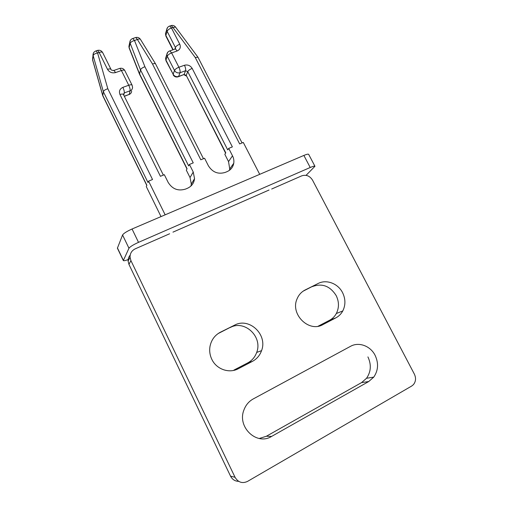 <?xml version="1.0" encoding="UTF-8"?>
<svg xmlns="http://www.w3.org/2000/svg" width="508" height="508" viewBox="0 0 508 508"><rect width="100%" height="100%" fill="white"/><g stroke="black" fill="none" stroke-linecap="round" stroke-linejoin="round"><path stroke-width="0.76" d="M129.057 259.22C125.698 260.566 123.793 261.017 123.33 260.572L128.956 248.247C130.086 246.71 133.267 244.742 138.513 242.348L310.217 167.494C313.004 166.306 314.585 165.9 314.954 166.287L306.064 175.349M269.05 190.024L172.955 232.143M314.954 166.287L308.654 154.33C308.261 153.892 306.667 154.261 303.873 155.429L132.055 229C126.816 231.369 123.654 233.363 122.574 234.988L117.399 248.19L123.33 260.572M211.83 359.334C209.848 355.162 209.245 350.831 210.014 346.342C211.347 339.884 214.821 335.178 220.421 332.213L234.544 325.171C249.174 317.017 267.875 334.645 261.563 350.647C259.848 355.422 256.813 358.991 252.451 361.353L238.347 368.706C229.178 373.767 216.433 369.31 211.83 359.334M350.539 346.316C358.813 341.611 370.427 345.904 375.095 355.302C378.758 363.15 378.308 370.427 373.748 377.126L368.7 381.546L271.615 436.41C256.699 445.891 236.938 427.012 243.935 409.981C245.764 405.06 248.856 401.384 253.213 398.951L350.539 346.316M318.16 283.477C326.473 279.108 338.017 283.489 342.57 292.659C345.611 298.939 345.681 305.035 342.779 310.953C341.141 313.969 338.836 316.268 335.871 317.849L322.942 324.593C308.966 332.873 290.1 314.249 297.009 299.009C298.679 294.907 301.409 291.884 305.2 289.941L318.16 283.477L303.092 291.192M318.129 326.219L329.552 320.269C332.467 318.719 334.728 316.465 336.34 313.506C339.204 307.708 339.147 301.739 336.175 295.586C330.067 285.966 322.097 282.975 312.261 286.62M169.634 233.763L135.261 248.825C131.775 250.558 130.035 253.352 130.048 257.219L130.912 260.585L235.058 477.291C238.144 482.384 242.291 483.762 247.498 481.425L411.715 386.023L413.379 384.677C415.855 381.603 416.185 378.092 414.376 374.142L312.522 180.118C309.778 175.863 306.191 174.441 301.746 175.844L271.685 189.02M259.709 174.339L243.288 142.437L239.662 143.916L195.262 57.531L197.968 57.239L242.068 142.932M195.262 57.531L172.93 27.476L171.463 27.972L179.781 44.202C180.981 47.307 180.105 49.562 177.165 50.971L171.615 52.921L178.911 67.24L184.461 65.246C187.731 64.459 190.303 65.507 192.176 68.402L232.378 146.895L228.714 148.387L232.505 155.797C233.724 158.229 234.137 160.719 233.75 163.271C233.013 167.164 230.816 169.945 227.159 171.602L225.304 172.383C218.18 174.542 212.541 172.339 208.382 165.767L204.578 158.248L200.812 159.785L152.521 64.052C154.026 63.462 155.042 63.405 155.562 63.875L203.473 158.699M152.521 64.052L137.395 39.503L134.474 40.494L144.913 66.739L193.243 162.884L189.433 164.44L193.237 172.021L194.545 178.651C194.005 183.134 191.643 186.341 187.471 188.265L185.541 189.078C178.143 191.332 172.345 189.103 168.148 182.385L164.332 174.695L160.414 176.295L119.971 94.526C118.777 91.256 119.748 88.862 122.885 87.344L128.746 85.242L121.418 70.523L115.564 72.574C112.09 73.4 109.404 72.32 107.512 69.342L99.155 52.451L97.587 52.978L107.817 88.754C105.302 89.535 103.816 90.519 103.359 91.707L102.775 95.79L146.78 185.414M107.817 88.754L152.54 179.514L148.577 181.134L165.151 214.827M130.194 255.111C128.721 256.845 128.029 258.845 128.111 261.118L128.956 264.414L230.549 476.155C232.346 479.552 235.058 481.279 238.677 481.343M95.587 51.048L96.056 50.889L97.587 52.978C95.021 53.518 93.529 54.426 93.116 55.696L92.596 59.709L102.724 95.364L146.856 185.242L146.291 186.582L161.023 216.592M148.577 181.134L147.993 182.518L103.359 91.707L92.989 55.048L92.653 60.154M190.964 186.017L191.306 184.067L190.036 177.571L193.237 172.021M189.433 164.44L188.639 165.887L140.494 69.869L139.516 74.212L186.963 168.961M132.328 38.659L132.874 38.475L134.474 40.494C132.048 41.212 130.575 42.227 130.054 43.536L129.159 47.606L139.478 73.685L187.084 168.739L186.315 170.142L190.036 177.571M144.913 66.739C142.532 67.583 141.059 68.624 140.494 69.869L129.8 42.316L128.899 46.399L129.203 48.165M229.406 170.339L229.737 168.916L228.53 161.588L232.505 155.797M228.714 148.387L227.73 149.898L187.738 71.628L186.239 75.368L225.787 152.864L224.828 154.324L228.53 161.588M218.123 333.572L234.544 325.171M252.451 361.353L247.745 362.89L233.934 370.084L238.347 368.706M247.745 362.89C252.019 360.578 255.003 357.086 256.692 352.419C262.896 336.76 244.615 319.519 230.283 327.508M259.245 438.493L266.376 436.245L361.582 382.594L366.541 378.263C371.03 371.71 371.494 364.585 367.919 356.908M128.956 248.247L122.574 234.988M117.412 247.879L123.355 260.286M303.873 155.429L310.217 167.494M132.055 229L138.513 242.348M220.421 332.213L219.043 332.975M235.058 477.291L230.549 476.155M130.912 260.585L128.956 264.414M107.512 69.342C109.379 68.745 110.553 68.777 111.023 69.437L102.699 52.642C102.21 51.937 101.028 51.873 99.155 52.451L97.619 50.362L97.149 50.521M111.042 69.475L111.036 69.469C111.036 70.104 112.008 70.415 113.951 70.415L113.462 70.561M115.564 72.574L113.951 70.415L119.278 68.548M121.418 70.523L119.793 68.37C122.003 67.913 123.679 68.656 124.828 70.587C124.377 69.958 123.241 69.933 121.418 70.523M122.885 87.344C123.977 89.706 124.441 91.561 124.289 92.894L130.118 90.786C130.289 89.446 129.832 87.598 128.746 85.242C130.562 84.639 131.693 84.633 132.124 85.23L124.828 70.587M119.971 94.526C121.837 93.897 122.987 93.885 123.425 94.482L124.289 92.894L123.762 95.148M140.468 39.389L140.418 39.313C139.948 38.799 138.938 38.862 137.395 39.503L135.788 37.49L135.236 37.675M192.176 68.402C189.897 69.323 188.417 70.402 187.738 71.628L185.541 70.733C185.884 69.367 185.522 67.539 184.461 65.246M169.259 51.092L169.888 50.87L171.615 52.921C169.316 53.835 167.862 54.928 167.246 56.21L174.504 70.485C175.146 69.247 176.613 68.167 178.911 67.24C179.978 69.532 180.346 71.368 180.023 72.733L185.541 70.733L184.067 74.486L186.239 75.368L225.603 153.137M177.165 50.971L175.431 48.933L174.79 49.155M179.781 44.202C177.508 45.104 176.047 46.203 175.406 47.504L175.304 48.978M169.17 26.238L169.799 26.016L171.463 27.972C169.196 28.854 167.748 29.972 167.138 31.312L175.406 47.504L174.879 49.054M175.539 27.076L172.93 27.476L171.26 25.527L170.631 25.737M266.376 436.245L271.615 436.41M361.582 382.594L368.7 381.546M335.871 317.849L329.552 320.269M304.368 290.386L305.2 289.941M319.221 325.99L322.942 324.593M93.548 52.826L92.989 55.048C93.066 52.965 94.088 51.575 96.056 50.889L97.619 50.362C99.847 49.917 101.537 50.679 102.699 52.642M124.282 96.209L129.197 94.424L130.118 90.786C131.718 90.126 132.537 88.963 132.563 87.306L132.124 85.23M130.531 40.132L129.8 42.316C129.997 40.367 131.02 39.084 132.874 38.475L135.788 37.49C137.712 37.09 139.256 37.7 140.418 39.313L155.562 63.875M167.875 52.108L166.827 54.432L167.246 56.21L165.964 60.115L173.139 74.251L174.504 70.485C175.831 72.574 177.673 73.323 180.023 72.733L178.6 76.473L184.067 74.486L178.505 76.664M167.583 27.476L166.726 29.572L167.138 31.312L165.868 35.439L173.158 49.727M165.957 32.087L165.462 33.712L165.894 36.106L172.891 49.822M166.129 56.578L165.551 58.35L165.976 60.712L173.139 74.251C174.454 76.321 176.276 77.064 178.6 76.473L177.876 76.892C175.806 77.324 174.231 76.632 173.139 74.828M124.352 96.349L129.197 94.424C130.785 93.764 131.597 92.615 131.623 90.97M92.666 57.569L92.596 59.969L102.718 95.599M129.984 43.853L128.899 46.399L129.172 48.089L139.478 74.13M128.111 261.118L130.048 257.219M123.425 94.482L163.36 175.089M191.306 184.067L194.545 178.651M229.737 168.916L233.75 163.271M165.976 60.712L165.551 58.35L166.827 54.432C167.132 52.616 168.148 51.429 169.888 50.87L175.431 48.933L175.578 48.228L175.343 48.908M165.894 36.106L165.462 33.712L166.726 29.572C167.03 27.75 168.059 26.562 169.799 26.016L171.26 25.527C172.936 25.178 174.339 25.654 175.463 26.968L197.898 57.137M261.563 350.647L256.692 352.419M366.541 378.263L373.748 377.126M336.34 313.506L342.779 310.953M183.928 74.733L186.226 75.952M129.134 94.602L130.467 93.675"/></g></svg>
